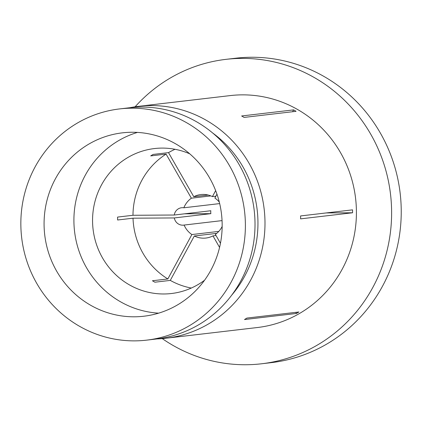 <?xml version="1.0" encoding="UTF-8"?>
<svg xmlns="http://www.w3.org/2000/svg" width="422" height="422" viewBox="0 0 422 422"><rect width="100%" height="100%" fill="white"/><g stroke="black" fill="none" stroke-linecap="round" stroke-linejoin="round"><path stroke-width="0.63" d="M175.035 149.282A72.974 70.358 -96.7 0 0 168.515 152.627L153.117 154.431A72.974 70.358 -96.7 0 0 150.696 155.903L166.094 154.099A72.974 70.358 -96.7 0 0 132.983 215.278L174.26 215.02L210.831 210.736A8.757 8.445 -96.7 0 0 210.873 213.653L174.302 217.942A8.757 8.445 83.3 0 0 182.731 225.179A8.757 8.445 83.3 0 0 183.628 225.126A8.757 8.445 83.3 0 0 184.092 225.058A21.891 21.105 -96.7 0 0 191.873 234.553L218.781 231.398M174.26 215.02A8.757 8.445 83.3 0 1 181.587 207.73A8.757 8.445 83.3 0 1 182.489 207.677A8.757 8.445 83.3 0 1 183.85 207.782L219.667 203.589M131.828 132.26A92.312 89 -96.7 0 0 122.375 132.846A92.312 89 -96.7 0 0 44.278 229.995A92.312 89 -96.7 0 0 134.407 316.801A92.312 89 -96.7 0 0 143.86 316.22A92.312 89 -96.7 0 0 221.961 219.065A92.312 89 -96.7 0 0 131.828 132.26M137.445 132.413A92.312 89 -96.7 0 0 74.557 231.393A92.312 89 -96.7 0 0 158.625 313.156M162.254 338.613A153.249 147.747 -96.7 0 0 245.931 364.74A153.249 147.747 -96.7 0 0 261.624 363.775L271.251 362.646A153.249 147.747 -96.7 0 0 400.9 201.368A153.249 147.747 -96.7 0 0 251.275 57.26A153.249 147.747 -96.7 0 0 235.582 58.225L225.96 59.354A153.249 147.747 -96.7 0 0 135.098 106.803M261.624 363.775A153.249 147.747 -96.7 0 0 391.278 202.491A153.249 147.747 -96.7 0 0 241.653 58.389A153.249 147.747 -96.7 0 0 225.96 59.354M231.652 295.226A109.462 105.532 -96.7 0 0 212.641 132.972M146.661 340.137L156.288 339.008A116.398 112.215 -96.7 0 0 254.761 216.512A116.398 112.215 -96.7 0 0 141.117 107.067A116.398 112.215 -96.7 0 0 129.195 107.795L119.574 108.923A116.398 112.215 -96.7 0 0 21.1 231.42A116.398 112.215 -96.7 0 0 134.745 340.87A116.398 112.215 -96.7 0 0 146.661 340.137A116.398 112.215 -96.7 0 0 245.135 217.641A116.398 112.215 -96.7 0 0 131.495 108.19A116.398 112.215 -96.7 0 0 119.574 108.923M220.458 243.267L215.378 234.405A21.891 21.105 -96.7 0 0 222.157 226.461M132.983 215.278L117.585 217.082A72.974 70.358 -96.7 0 0 117.622 219.999L133.02 218.195A72.974 70.358 -96.7 0 0 167.84 278.953L152.442 280.757A72.974 70.358 -96.7 0 0 154.9 282.202L170.298 280.398L194.331 235.993A21.891 21.105 -96.7 0 0 203.678 238.182A21.891 21.105 -96.7 0 0 205.92 238.045A21.891 21.105 -96.7 0 0 212.962 235.877L216.017 235.523M170.298 280.398A72.974 70.358 -96.7 0 0 191.293 288.052M189.747 153.824A72.974 70.358 -96.7 0 0 161.932 148.096A72.974 70.358 -96.7 0 0 154.457 148.555A72.974 70.358 -96.7 0 0 92.719 225.353A72.974 70.358 -96.7 0 0 163.968 293.976A72.974 70.358 -96.7 0 0 171.443 293.517A72.974 70.358 -96.7 0 0 204.559 280.234M293.606 109.884A116.762 112.569 83.3 0 1 296.065 111.324L244.095 117.416A116.762 112.569 -96.7 0 0 241.637 115.971L293.606 109.884L292.604 111.73M300.601 218.86A116.762 112.569 -96.7 0 0 300.559 215.943L352.528 209.855A116.762 112.569 83.3 0 1 352.57 212.772L300.601 218.86M244.48 319.549A116.762 112.569 -96.7 0 0 246.896 318.077L298.866 311.99A116.762 112.569 83.3 0 1 296.45 313.462L244.48 319.549M157.047 338.919A116.762 112.569 -96.7 0 0 165.952 338.244L257.378 327.53A116.762 112.569 -96.7 0 0 356.163 204.654A116.762 112.569 -96.7 0 0 242.159 94.86A116.762 112.569 -96.7 0 0 230.206 95.594L138.78 106.307A116.762 112.569 -96.7 0 0 129.955 107.71M165.952 338.244A116.762 112.569 -96.7 0 0 264.736 215.368A116.762 112.569 -96.7 0 0 150.738 105.574A116.762 112.569 -96.7 0 0 138.78 106.307M166.094 154.099L191.366 198.192A21.891 21.105 -96.7 0 0 183.85 207.782M191.366 198.192L210.868 195.908M215.653 190.617L212.414 196.605A21.891 21.105 -96.7 0 0 200.825 194.558A21.891 21.105 -96.7 0 0 193.782 196.721L208.178 195.033M212.414 196.605L215.874 196.198M219.298 202.069A21.891 21.105 -96.7 0 0 214.872 198.05L216.961 194.189M219.567 247.408L212.962 235.877M133.02 218.195L174.302 217.942M167.84 278.953L191.873 234.553M168.515 152.627L193.782 196.721M194.331 235.993L216.718 233.371M222.046 220.611L184.092 225.058M326.227 212.936L352.57 212.772M210.873 213.653L184.525 213.817M295.806 312.343L296.45 313.462"/></g></svg>
